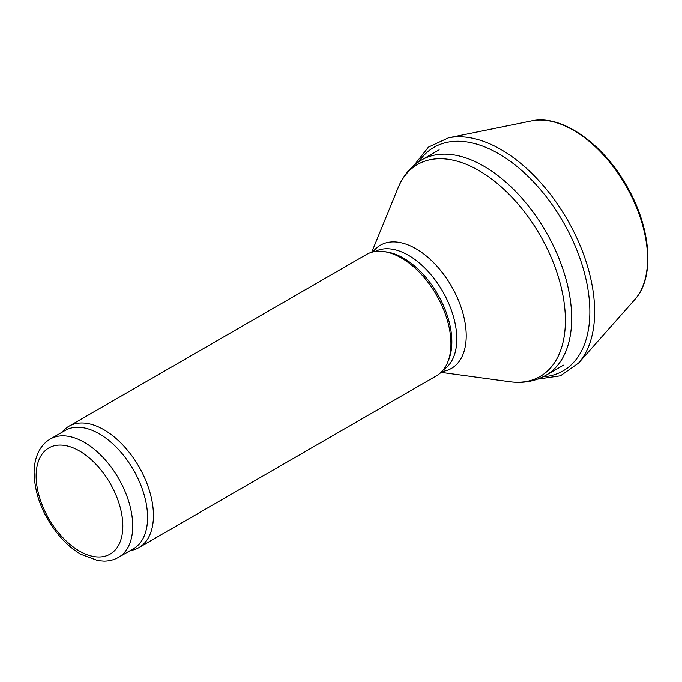 <?xml version="1.0" encoding="UTF-8"?>
<svg xmlns="http://www.w3.org/2000/svg" width="682" height="682" viewBox="0 0 682 682"><rect width="100%" height="100%" fill="white"/><g stroke="black" fill="none" stroke-linecap="round" stroke-linejoin="round"><path stroke-width="1.02" d="M61.883 432.345L62.897 431.212A70.041 40.443 60 0 1 68.899 426.276L366.387 254.522A70.041 40.443 60 0 1 383.744 251.556L386.327 251.905A68.294 39.428 60 0 1 403.556 258.18A68.294 39.428 60 0 1 448.671 359.883L447.682 362.295A70.041 40.443 60 0 1 436.429 375.842L138.94 547.595A70.041 40.443 60 0 1 131.669 550.331L130.177 550.63M383.744 251.556A70.041 40.443 60 0 1 401.408 257.992A70.041 40.443 60 0 1 447.682 362.295M68.899 426.276A70.041 40.443 60 0 1 103.92 429.745A70.041 40.443 60 0 1 149.673 491.466A70.041 40.443 60 0 1 138.94 547.595M50.289 439.038L65.148 430.461A68.294 39.428 60 0 1 99.299 433.846A68.294 39.428 60 0 1 143.911 494.024A68.294 39.428 60 0 1 133.442 548.746L118.583 557.322C114.175 559.837 109.316 561.107 104.022 561.133L98.038 560.664L81.158 554.415C73.503 549.999 66.342 543.938 59.684 536.248C43.179 516.3 34.646 495.072 34.1 472.558C34.16 463.811 36.027 456.215 39.692 449.779C42.369 445.193 45.899 441.612 50.289 439.038A68.294 39.428 60 0 1 84.44 442.422A68.294 39.428 60 0 1 129.051 502.6A68.294 39.428 60 0 1 118.583 557.322M439.14 149.844L421.612 159.963A124.329 71.781 60 0 1 483.768 166.118A124.329 71.781 60 0 1 564.994 275.673A124.329 71.781 60 0 1 545.932 375.296L563.468 365.177M421.612 159.963C410.845 166.365 402.96 175.751 397.938 188.113A122.445 70.698 60 0 1 478.815 170.509A122.445 70.698 60 0 1 563.963 301.512A122.445 70.698 60 0 1 509.71 381.724C522.932 383.557 535.003 381.417 545.932 375.296M372.875 251.965A71.107 41.056 60 0 1 415.935 248.734A71.107 41.056 60 0 1 464.382 319.21A71.107 41.056 60 0 1 441.893 371.502M375.091 251.539A68.294 39.428 60 0 1 408.509 255.324A68.294 39.428 60 0 1 452.925 314.845A68.294 39.428 60 0 1 443.368 369.797M79.487 450.998A61.286 35.387 60 0 1 117.014 547.731A61.286 35.387 60 0 1 41.952 504.399A61.286 35.387 60 0 1 79.487 450.998M531.653 120.867C561.431 114.022 603.553 143.791 627.338 186.962C651.233 228.547 655.027 277.762 634.814 299.543A105.062 60.655 -120 0 0 625.812 185.623A105.062 60.655 -120 0 0 531.653 120.867L448.509 137.815L428.432 147.124L414.17 165.189M634.814 299.543L578.566 363.08A132.461 76.478 -120 0 0 567.219 219.451A132.461 76.478 -120 0 0 448.509 137.815M543.128 376.805A129.094 74.534 -120 0 0 563.119 221.821A129.094 74.534 -120 0 0 418.901 161.643M441.041 372.363L509.71 381.724M371.707 252.272L397.938 188.113M537.68 379.124L560.459 375.808L578.566 363.08"/></g></svg>
